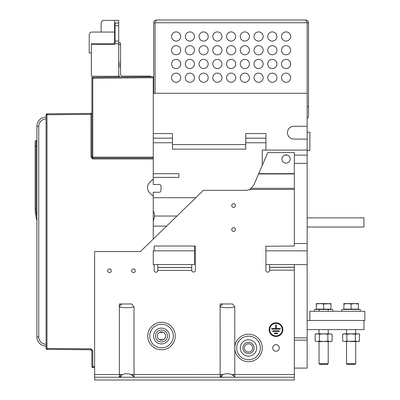 <?xml version="1.0" encoding="UTF-8"?>
<svg xmlns="http://www.w3.org/2000/svg" width="400" height="400" viewBox="0 0 400 400"><rect width="100%" height="100%" fill="white"/><g stroke="black" fill="none" stroke-linecap="round" stroke-linejoin="round"><path stroke-width="0.6" d="M46.075 117.1A9.16 9.16 0 0 0 36.915 126.26L36.915 336.945A9.16 9.16 0 0 0 46.075 346.105M36.915 146.045L36.065 146L36.11 140.5L36.915 140.54L36.11 140.5L35.15 141.415L35.15 208.635A40.765 40.765 0 0 0 36.915 220.51L36.915 336.49M37.29 339.53L37.215 339.265L37.29 339.53M37.15 339L37.095 338.735L37.15 339M36.97 337.955L36.945 337.695L36.97 337.955M36.915 126.72L36.915 140.54M35.15 146L36.065 146L36.065 208.635A39.845 39.845 0 0 0 36.915 216.83M307.145 126.26L307.145 150.08L265.92 150.08L265.92 133.59L245.77 133.59L245.77 149.16L172.49 149.16L172.49 133.59L153.25 133.59L153.25 93.285L307.145 93.285L307.145 126.26L293.86 126.26A6.41 6.41 0 0 0 287.45 132.675A6.41 6.41 0 0 0 293.86 139.085L307.145 139.085M294.32 337.86L307.145 337.86L307.145 368.09L294.32 368.09M307.145 337.86L307.145 264.58L265.92 264.58L265.92 270.31A1.83 1.83 0 0 0 267.755 272.145A1.83 1.83 0 0 0 269.585 270.31L269.585 264.58M294.32 243.51L307.145 243.51L307.145 264.58M307.145 243.51L307.145 150.08M245.77 138.17L265.92 138.17M195.81 197.71L153.25 197.71L153.25 192.26L159.205 192.26A1.83 1.83 0 0 0 161.035 190.43L161.035 186.305A1.83 1.83 0 0 0 159.205 184.475L153.25 184.475L153.25 158.045L153.25 158.965L92.8 158.965L90.97 157.13L90.97 114.36L46.985 114.745L46.985 113.83A0.915 0.915 0 0 0 46.075 114.745A0.915 0.915 0 0 1 46.985 113.83L90.97 113.445A0.915 0.915 0 0 0 91.88 112.53L91.88 112.53A0.915 0.915 0 0 0 91.88 112.53L91.875 112.55A0.915 0.915 0 0 0 91.88 112.53L91.88 157.13L90.97 157.13M166.59 226.105L153.25 226.105L153.25 210.83A10.535 10.535 0 0 1 154.625 216.03L176.96 216.03M46.985 349.38A0.915 0.915 0 0 1 46.075 348.465A0.915 0.915 0 0 0 46.985 349.38L90.97 349.76L46.985 349.38L46.985 348.465L90.97 348.845L92.785 350.68L92.785 366.645L94.625 366.665M153.25 196.03C145.53 190.435 145.53 184.835 153.25 179.24M153.25 221.235L154.625 216.03M294.32 188.32L251.21 188.32L253.905 184.785L267.755 152.6L294.32 152.6L294.32 246.035L265.92 246.26M262.26 165.375L262.26 150.08L265.92 150.08M284.735 155.115L287.41 155.115M294.32 155.115L307.145 155.115M294.32 163.36L307.145 163.36M307.145 250.84L265.92 250.84L265.92 264.58M265.92 246.035L265.92 250.84M294.32 264.58L294.32 380L94.625 380L94.625 251.535L140.425 251.535L203.415 190.325L245.495 190.325A9.16 9.16 0 0 0 249.395 189.45L251.21 188.32M231.55 374.56L234.775 374.505L234.775 306.9L232.55 303.97L223.05 303.97A3.665 2.515 135 0 0 220.12 306.9L220.145 377.22M234.775 306.9C229.89 308 225.005 308 220.12 306.9L220.12 303.97L223.05 303.97M130.79 374.56L134.015 374.505L134.015 306.9L131.785 303.97L122.29 303.97A3.665 2.515 135 0 0 119.36 306.9L119.38 377.22M134.015 306.9C129.13 308 124.245 308 119.36 306.9L119.36 303.97L122.29 303.97M133.465 268.935A1.83 1.83 0 0 0 131.635 270.77A1.83 1.83 0 0 0 133.465 272.6A1.83 1.83 0 0 0 135.295 270.77A1.83 1.83 0 0 0 133.465 268.935M109.465 268.935A1.83 1.83 0 0 0 107.635 270.77A1.83 1.83 0 0 0 109.465 272.6A1.83 1.83 0 0 0 111.295 270.77A1.83 1.83 0 0 0 109.465 268.935M233.585 227.715A1.83 1.83 0 0 0 231.755 229.55A1.83 1.83 0 0 0 233.585 231.38A1.83 1.83 0 0 0 235.42 229.55A1.83 1.83 0 0 0 233.585 227.715M233.585 203.715A1.83 1.83 0 0 0 231.755 205.55A1.83 1.83 0 0 0 233.585 207.38A1.83 1.83 0 0 0 235.42 205.55A1.83 1.83 0 0 0 233.585 203.715M279.295 347.94A3.3 3.3 0 0 0 276 344.64A3.3 3.3 0 0 0 272.7 347.94A3.3 3.3 0 0 0 276 351.235A3.3 3.3 0 0 0 279.295 347.94M282.87 329.62A6.87 6.87 0 0 0 276 322.75A6.87 6.87 0 0 0 269.13 329.62A6.87 6.87 0 0 0 276 336.49A6.87 6.87 0 0 0 282.87 329.62M191.725 264.58L191.735 270.405A1.83 1.83 0 0 0 193.65 272.05A1.83 1.83 0 0 0 195.39 270.22L195.39 246.035L154.165 246.035L154.165 250.84M154.165 264.58L154.165 270.405A1.83 1.83 0 0 0 156 272.235A1.83 1.83 0 0 0 157.83 270.405L157.83 264.58M294.32 340.15L307.145 340.15M286.075 154.89A4.12 4.12 0 0 0 281.95 159.015A4.12 4.12 0 0 0 286.075 163.135A4.12 4.12 0 0 0 290.195 159.015A4.12 4.12 0 0 0 286.075 154.89M94.625 374.505L122.565 374.57M120.02 376.465L120.45 376.04M120.68 375.83L121.41 375.26M121.965 374.9L122.22 374.75M131.975 375.27L132.665 375.81M133.785 376.96L134.015 377.25L134.015 374.505L223.325 374.57M220.785 376.465L221.21 376.04M221.445 375.83L222.17 375.26M222.725 374.9L222.98 374.75M232.735 375.27L233.43 375.81M234.55 376.96L234.775 377.25L234.775 374.505L294.32 374.505M233.24 375.655L233.24 374.505L233.24 375.655M221.655 374.505L221.655 375.655L221.655 374.505M221.655 376.81L221.655 377.25L221.655 376.81M132.48 375.655L132.48 374.505L132.48 375.655M120.895 374.505L120.895 375.655L120.895 374.505M120.895 376.81L120.895 377.25L120.895 376.81M294.32 377.25L94.625 377.25M234.775 377.25C232.35 372.56 222.545 372.56 220.12 377.25A3.665 1.885 -143.1 0 1 223.05 377.25M134.015 377.25C131.59 372.56 121.78 372.56 119.36 377.25A3.665 1.885 -143.1 0 1 122.29 377.25M153.25 239.07L153.25 226.105M153.25 93.285L153.25 76.795L92.785 77.325A0.915 0.915 0 0 0 91.88 78.24A0.915 0.915 0 0 1 92.785 77.325L99.205 77.27M91.925 157.425L91.88 78.24L92.79 78.24L92.79 157.13L153.25 157.13L153.25 133.59M153.25 138.17L172.49 138.17M153.25 157.13L153.25 158.045L92.795 158.045L92.8 158.965M46.075 348.465L46.075 114.745L46.985 114.745L46.985 348.465L46.075 348.465M90.97 348.845L90.97 349.76L91.88 350.68L91.08 349.77M94.625 367.58L92.785 367.565A0.915 0.915 0 0 1 91.88 366.645L92.785 366.645L92.785 367.565A0.915 0.915 0 0 1 91.88 366.645L91.88 350.68L92.785 350.68M163.905 339.375A3.665 3.665 0 0 1 162.41 339.695L159.605 339.695M163.895 332.68A3.665 3.665 0 0 0 162.41 332.365L159.61 332.365M161.495 331.91A4.12 4.12 0 0 0 157.375 336.03A4.12 4.12 0 0 0 161.495 340.155A4.12 4.12 0 0 0 165.615 336.03A4.12 4.12 0 0 0 161.495 331.91M307.145 329.62L363.935 329.62L363.935 320.46L307.145 320.46M307.145 227.025L363.935 227.025L363.935 217.865L307.145 217.865M91.88 366.645L91.88 355.725M91.88 114.36L90.97 114.36L90.97 113.445A0.915 0.915 0 0 0 91.875 112.55A0.915 0.915 0 0 1 90.97 113.445L90.97 115.27M92.795 158.045L92.79 157.13L91.88 157.13A0.915 0.915 0 0 0 92.795 158.045A0.915 0.915 0 0 1 92.145 157.78M159.61 192.215L159.205 192.26M151.74 76.81A3.665 3.665 0 0 0 149.585 76.11L122.38 76.11A1.83 1.83 0 0 1 120.55 74.275L120.55 66.63L118.715 66.63M120.03 77.085A3.665 3.665 0 0 1 118.715 74.275M114.595 43.835L91.33 43.835L91.33 76.265L118.715 76.265L118.715 20.385L114.595 20.385L114.595 25.79L114.595 20.385L103.88 20.385L114.595 20.385M118.715 43.805L115.055 43.805L114.595 43.34L114.595 44.295L91.33 44.295M114.595 23.5A0.46 0.46 0 0 1 115.055 23.045A0.46 0.46 0 0 0 114.595 23.5A0.46 0.46 0 0 1 115.055 23.045L115.055 25.79L114.595 25.79L114.595 41.09L115.055 41.09L115.055 43.805L114.595 43.34L115.055 43.805L114.595 43.34L115.055 43.805L114.595 43.34L114.595 41.09L114.595 43.365M114.595 32.065L91.97 32.065A2.75 2.75 0 0 0 89.22 34.815L89.22 52.95L91.33 52.95M118.715 42.905L120.55 42.905L120.55 66.63M118.715 64.795L120.55 64.795M101.13 32.065L101.13 23.135A2.75 2.75 0 0 1 103.88 20.385M115.055 23.045L118.715 23.045L115.055 23.045M363.935 320.46L364.85 320.46L364.85 311.295L309.89 311.295L309.89 320.46M359.34 341.195L359.575 334.245L358.44 333.83L343.785 333.83L342.65 334.245L343.1 334.095L342.65 334.245L343.1 334.095L342.65 334.245L342.65 341.115L344.765 341.525L342.65 341.115M344.685 333.83L342.65 334.245M359.43 341.165L357.46 341.525L355.345 341.115L344.685 341.525L346.88 341.115L346.88 334.245L344.69 333.83M359.34 334.165L357.46 333.83L355.345 334.245L351.11 333.83L346.88 334.245M355.69 341.525L355.69 363.685L354.95 364.425L355.69 363.685L346.53 363.685L347.275 364.425L346.53 363.685L346.53 341.525M346.53 329.62L346.53 333.83M355.69 329.62L355.69 333.83M355.345 341.115L355.345 334.245M359.575 341.115L358.44 341.525L351.11 341.525L346.88 341.115M354.95 364.425L355.69 363.685L354.95 364.425L347.275 364.425L346.53 363.685L347.275 364.425M330.13 333.835L316.305 333.83L315.17 334.245L315.62 334.095L315.17 334.245L315.62 334.095L315.17 334.245L315.17 341.115L317.285 341.525L315.17 341.115M331.86 341.195L329.975 341.525L327.86 341.115L323.63 341.525L319.4 341.115L319.4 334.245L317.285 333.83L315.17 334.245M331.95 341.165L330.96 341.525L317.205 341.525L319.4 341.115M332.095 341.115L332.095 334.245L329.975 333.83L327.86 334.245L323.63 333.83L319.4 334.245M328.21 341.525L328.21 363.685L327.465 364.425L328.21 363.685L319.05 363.685L319.795 364.425L319.05 363.685L319.05 341.525M360.27 311.295L360.27 309.465L341.95 309.465L341.95 311.295M344.01 303.97L343.785 309.145L358.44 309.145L358.44 304.015L354.775 303.605L351.11 304.015L347.45 303.605L343.785 304.015L343.785 303.605L347.38 303.605M347.45 303.605L358.44 303.605L358.44 304.015M351.11 309.145L351.11 304.015M314.47 311.295L314.47 309.465L332.79 309.465L332.79 311.295M330.96 304.015L330.96 303.605L323.63 304.015L319.965 303.605L316.305 304.015L316.305 309.145L330.96 309.145L330.96 304.015L327.295 303.605L316.305 303.605L316.53 303.97M46.075 118.935A7.33 7.33 0 0 0 38.75 126.26L38.75 336.945A7.33 7.33 0 0 0 46.075 344.275M39.31 120.09L38.9 120.565L39.31 120.085M37.285 123.68L37.215 123.945L37.285 123.68M37.15 124.21L37.09 124.475L37.15 124.21M37.045 124.74L37.005 125L37.045 124.74M36.97 125.26L36.945 125.515L36.97 125.26M153.25 177.375L178.9 177.375L178.9 173.71L153.25 173.71M194.47 250.84L153.25 250.84L153.25 264.58L194.47 264.58L194.47 246.035M248.515 343.815A4.12 4.12 0 0 0 244.395 347.94A4.12 4.12 0 0 0 248.515 352.06A4.12 4.12 0 0 0 252.64 347.94A4.12 4.12 0 0 0 248.515 343.815M269.77 329.62A6.23 6.23 0 0 0 276 335.85A6.23 6.23 0 0 0 282.225 329.62A6.23 6.23 0 0 0 276 323.39A6.23 6.23 0 0 0 269.77 329.62M274.395 333.1L274.395 333.74L277.6 333.74L277.6 333.1L274.395 333.1M272.79 330.81L272.79 331.45L279.205 331.45L279.205 330.81L272.79 330.81M271.645 328.52L271.645 329.16L280.35 329.16L280.35 328.52L276.32 328.52L276.32 325.04L275.675 325.04L275.675 328.52L271.645 328.52M307.145 132.215L309.89 132.215L309.89 150.535L307.145 150.535M323.63 309.145L323.63 304.015M319.05 309.465L319.05 311.295M319.05 329.62L319.05 333.83M328.21 309.465L328.21 311.295M328.21 329.62L328.21 333.83M331.95 334.195L329.98 333.83M327.86 341.115L327.86 334.245M327.465 364.425L328.21 363.685L327.465 364.425L319.795 364.425L319.05 363.685L319.795 364.425M155.345 21.945L156.455 20L305.77 20C307.44 20.165 308.355 21.08 308.515 22.75L307.145 22.75L305.77 20L156.455 20C154.79 20.165 153.87 21.08 153.71 22.75L155.085 22.75L155.085 93.285L153.71 93.285L155.085 93.28L153.71 93.285L153.71 22.75M306.885 21.945L307.145 22.75L307.145 93.28L153.71 93.285M180.73 77.71A4.58 4.58 -0 0 0 176.15 73.13A4.58 4.58 -0 0 0 171.57 77.71A4.58 4.58 -0 0 0 176.15 82.29A4.58 4.58 -0 0 0 180.73 77.71A4.58 4.58 -0 0 0 176.15 73.13A4.58 4.58 -0 0 0 171.57 77.71M180.73 63.97A4.58 4.58 -0 0 0 176.15 59.39A4.58 4.58 -0 0 0 171.57 63.97A4.58 4.58 -0 0 0 176.15 68.55A4.58 4.58 -0 0 0 180.73 63.97A4.58 4.58 -0 0 0 176.15 59.39A4.58 4.58 -0 0 0 171.57 63.97M180.73 50.23A4.58 4.58 -0 0 0 176.15 45.65A4.58 4.58 -0 0 0 171.57 50.23A4.58 4.58 -0 0 0 176.15 54.81A4.58 4.58 -0 0 0 180.73 50.23A4.58 4.58 -0 0 0 176.15 45.65A4.58 4.58 -0 0 0 171.57 50.23M180.73 36.49A4.58 4.58 -0 0 0 176.15 31.91A4.58 4.58 -0 0 0 171.57 36.49A4.58 4.58 -0 0 0 176.15 41.07A4.58 4.58 -0 0 0 180.73 36.49A4.58 4.58 -0 0 0 176.15 31.91A4.58 4.58 -0 0 0 171.57 36.49M194.47 77.71A4.58 4.58 -0 0 0 189.89 73.13A4.58 4.58 -0 0 0 185.31 77.71A4.58 4.58 -0 0 0 189.89 82.29A4.58 4.58 -0 0 0 194.47 77.71A4.58 4.58 -0 0 0 189.89 73.13A4.58 4.58 -0 0 0 185.31 77.71M194.47 63.97A4.58 4.58 -0 0 0 189.89 59.39A4.58 4.58 -0 0 0 185.31 63.97A4.58 4.58 -0 0 0 189.89 68.55A4.58 4.58 -0 0 0 194.47 63.97A4.58 4.58 -0 0 0 189.89 59.39A4.58 4.58 -0 0 0 185.31 63.97M194.47 50.23A4.58 4.58 -0 0 0 189.89 45.65A4.58 4.58 -0 0 0 185.31 50.23A4.58 4.58 -0 0 0 189.89 54.81A4.58 4.58 -0 0 0 194.47 50.23A4.58 4.58 -0 0 0 189.89 45.65A4.58 4.58 -0 0 0 185.31 50.23M194.47 36.49A4.58 4.58 -0 0 0 189.89 31.91A4.58 4.58 -0 0 0 185.31 36.49A4.58 4.58 -0 0 0 189.89 41.07A4.58 4.58 -0 0 0 194.47 36.49A4.58 4.58 -0 0 0 189.89 31.91A4.58 4.58 -0 0 0 185.31 36.49M208.21 77.71A4.58 4.58 -0 0 0 203.63 73.13A4.58 4.58 -0 0 0 199.05 77.71A4.58 4.58 -0 0 0 203.63 82.29A4.58 4.58 -0 0 0 208.21 77.71A4.58 4.58 -0 0 0 203.63 73.13A4.58 4.58 -0 0 0 199.05 77.71M208.21 63.97A4.58 4.58 -0 0 0 203.63 59.39A4.58 4.58 -0 0 0 199.05 63.97A4.58 4.58 -0 0 0 203.63 68.55A4.58 4.58 -0 0 0 208.21 63.97A4.58 4.58 -0 0 0 203.63 59.39A4.58 4.58 -0 0 0 199.05 63.97M208.21 50.23A4.58 4.58 -0 0 0 203.63 45.65A4.58 4.58 -0 0 0 199.05 50.23A4.58 4.58 -0 0 0 203.63 54.81A4.58 4.58 -0 0 0 208.21 50.23A4.58 4.58 -0 0 0 203.63 45.65A4.58 4.58 -0 0 0 199.05 50.23M208.21 36.49A4.58 4.58 -0 0 0 203.63 31.91A4.58 4.58 -0 0 0 199.05 36.49A4.58 4.58 -0 0 0 203.63 41.07A4.58 4.58 -0 0 0 208.21 36.49A4.58 4.58 -0 0 0 203.63 31.91A4.58 4.58 -0 0 0 199.05 36.49M221.955 77.71A4.58 4.58 -0 0 0 217.375 73.13A4.58 4.58 -0 0 0 212.79 77.71A4.58 4.58 -0 0 0 217.375 82.29A4.58 4.58 -0 0 0 221.955 77.71A4.58 4.58 -0 0 0 217.375 73.13A4.58 4.58 -0 0 0 212.79 77.71M221.955 63.97A4.58 4.58 -0 0 0 217.375 59.39A4.58 4.58 -0 0 0 212.79 63.97A4.58 4.58 -0 0 0 217.375 68.55A4.58 4.58 -0 0 0 221.955 63.97A4.58 4.58 -0 0 0 217.375 59.39A4.58 4.58 -0 0 0 212.79 63.97M221.955 50.23A4.58 4.58 -0 0 0 217.375 45.65A4.58 4.58 -0 0 0 212.79 50.23A4.58 4.58 -0 0 0 217.375 54.81A4.58 4.58 -0 0 0 221.955 50.23A4.58 4.58 -0 0 0 217.375 45.65A4.58 4.58 -0 0 0 212.79 50.23M221.955 36.49A4.58 4.58 -0 0 0 217.375 31.91A4.58 4.58 -0 0 0 212.79 36.49A4.58 4.58 -0 0 0 217.375 41.07A4.58 4.58 -0 0 0 221.955 36.49A4.58 4.58 -0 0 0 217.375 31.91A4.58 4.58 -0 0 0 212.79 36.49M290.655 77.71A4.58 4.58 -0 0 0 286.075 73.13A4.58 4.58 -0 0 0 281.495 77.71A4.58 4.58 -0 0 0 286.075 82.29A4.58 4.58 -0 0 0 290.655 77.71A4.58 4.58 -0 0 0 286.075 73.13A4.58 4.58 -0 0 0 281.495 77.71M290.655 63.97A4.58 4.58 -0 0 0 286.075 59.39A4.58 4.58 -0 0 0 281.495 63.97A4.58 4.58 -0 0 0 286.075 68.55A4.58 4.58 -0 0 0 290.655 63.97A4.58 4.58 -0 0 0 286.075 59.39A4.58 4.58 -0 0 0 281.495 63.97M290.655 50.23A4.58 4.58 -0 0 0 286.075 45.65A4.58 4.58 -0 0 0 281.495 50.23A4.58 4.58 -0 0 0 286.075 54.81A4.58 4.58 -0 0 0 290.655 50.23A4.58 4.58 -0 0 0 286.075 45.65A4.58 4.58 -0 0 0 281.495 50.23M290.655 36.49A4.58 4.58 -0 0 0 286.075 31.91A4.58 4.58 -0 0 0 281.495 36.49A4.58 4.58 -0 0 0 286.075 41.07A4.58 4.58 -0 0 0 290.655 36.49A4.58 4.58 -0 0 0 286.075 31.91A4.58 4.58 -0 0 0 281.495 36.49M276.915 77.71A4.58 4.58 -0 0 0 272.335 73.13A4.58 4.58 -0 0 0 267.755 77.71A4.58 4.58 -0 0 0 272.335 82.29A4.58 4.58 -0 0 0 276.915 77.71A4.58 4.58 -0 0 0 272.335 73.13A4.58 4.58 -0 0 0 267.755 77.71M276.915 63.97A4.58 4.58 -0 0 0 272.335 59.39A4.58 4.58 -0 0 0 267.755 63.97A4.58 4.58 -0 0 0 272.335 68.55A4.58 4.58 -0 0 0 276.915 63.97A4.58 4.58 -0 0 0 272.335 59.39A4.58 4.58 -0 0 0 267.755 63.97M276.915 50.23A4.58 4.58 -0 0 0 272.335 45.65A4.58 4.58 -0 0 0 267.755 50.23A4.58 4.58 -0 0 0 272.335 54.81A4.58 4.58 -0 0 0 276.915 50.23A4.58 4.58 -0 0 0 272.335 45.65A4.58 4.58 -0 0 0 267.755 50.23M276.915 36.49A4.58 4.58 -0 0 0 272.335 31.91A4.58 4.58 -0 0 0 267.755 36.49A4.58 4.58 -0 0 0 272.335 41.07A4.58 4.58 -0 0 0 276.915 36.49A4.58 4.58 -0 0 0 272.335 31.91A4.58 4.58 -0 0 0 267.755 36.49M263.175 77.71A4.58 4.58 -0 0 0 258.595 73.13A4.58 4.58 -0 0 0 254.015 77.71A4.58 4.58 -0 0 0 258.595 82.29A4.58 4.58 -0 0 0 263.175 77.71A4.58 4.58 -0 0 0 258.595 73.13A4.58 4.58 -0 0 0 254.015 77.71M263.175 63.97A4.58 4.58 -0 0 0 258.595 59.39A4.58 4.58 -0 0 0 254.015 63.97A4.58 4.58 -0 0 0 258.595 68.55A4.58 4.58 -0 0 0 263.175 63.97A4.58 4.58 -0 0 0 258.595 59.39A4.58 4.58 -0 0 0 254.015 63.97M263.175 50.23A4.58 4.58 -0 0 0 258.595 45.65A4.58 4.58 -0 0 0 254.015 50.23A4.58 4.58 -0 0 0 258.595 54.81A4.58 4.58 -0 0 0 263.175 50.23A4.58 4.58 -0 0 0 258.595 45.65A4.58 4.58 -0 0 0 254.015 50.23M263.175 36.49A4.58 4.58 -0 0 0 258.595 31.91A4.58 4.58 -0 0 0 254.015 36.49A4.58 4.58 -0 0 0 258.595 41.07A4.58 4.58 -0 0 0 263.175 36.49A4.58 4.58 -0 0 0 258.595 31.91A4.58 4.58 -0 0 0 254.015 36.49M249.435 77.71A4.58 4.58 -0 0 0 244.855 73.13A4.58 4.58 -0 0 0 240.275 77.71A4.58 4.58 -0 0 0 244.855 82.29A4.58 4.58 -0 0 0 249.435 77.71A4.58 4.58 -0 0 0 244.855 73.13A4.58 4.58 -0 0 0 240.275 77.71M249.435 63.97A4.58 4.58 -0 0 0 244.855 59.39A4.58 4.58 -0 0 0 240.275 63.97A4.58 4.58 -0 0 0 244.855 68.55A4.58 4.58 -0 0 0 249.435 63.97A4.58 4.58 -0 0 0 244.855 59.39A4.58 4.58 -0 0 0 240.275 63.97M249.435 50.23A4.58 4.58 -0 0 0 244.855 45.65A4.58 4.58 -0 0 0 240.275 50.23A4.58 4.58 -0 0 0 244.855 54.81A4.58 4.58 -0 0 0 249.435 50.23A4.58 4.58 -0 0 0 244.855 45.65A4.58 4.58 -0 0 0 240.275 50.23M249.435 36.49A4.58 4.58 -0 0 0 244.855 31.91A4.58 4.58 -0 0 0 240.275 36.49A4.58 4.58 -0 0 0 244.855 41.07A4.58 4.58 -0 0 0 249.435 36.49A4.58 4.58 -0 0 0 244.855 31.91A4.58 4.58 -0 0 0 240.275 36.49M235.695 77.71A4.58 4.58 -0 0 0 231.115 73.13A4.58 4.58 -0 0 0 226.535 77.71A4.58 4.58 -0 0 0 231.115 82.29A4.58 4.58 -0 0 0 235.695 77.71A4.58 4.58 -0 0 0 231.115 73.13A4.58 4.58 -0 0 0 226.535 77.71M235.695 63.97A4.58 4.58 -0 0 0 231.115 59.39A4.58 4.58 -0 0 0 226.535 63.97A4.58 4.58 -0 0 0 231.115 68.55A4.58 4.58 -0 0 0 235.695 63.97A4.58 4.58 -0 0 0 231.115 59.39A4.58 4.58 -0 0 0 226.535 63.97M235.695 50.23A4.58 4.58 -0 0 0 231.115 45.65A4.58 4.58 -0 0 0 226.535 50.23A4.58 4.58 -0 0 0 231.115 54.81A4.58 4.58 -0 0 0 235.695 50.23A4.58 4.58 -0 0 0 231.115 45.65A4.58 4.58 -0 0 0 226.535 50.23M235.695 36.49A4.58 4.58 -0 0 0 231.115 31.91A4.58 4.58 -0 0 0 226.535 36.49A4.58 4.58 -0 0 0 231.115 41.07A4.58 4.58 -0 0 0 235.695 36.49A4.58 4.58 -0 0 0 231.115 31.91A4.58 4.58 -0 0 0 226.535 36.49M153.71 90.08L153.25 90.535L153.71 90.075M153.71 86.995L153.71 87.805M153.25 88.515A2.75 2.75 -0 0 0 153.595 87.775M308.515 22.75L308.515 106.565L307.145 106.565L307.145 22.75L155.085 22.75L155.085 93.28M307.145 118.28A2.29 2.29 -0 0 0 308.515 116.185A2.29 2.29 -0 0 1 307.145 118.28A2.29 2.29 -0 0 0 308.515 116.185L308.515 106.565L307.145 106.565M36.065 208.635L35.15 208.635M245.77 144.58L172.49 144.58M153.25 142.75L172.49 142.75M245.77 142.75L265.92 142.75M153.25 210.83L153.25 197.71M269.585 270.165L294.32 270.165M294.32 189.45L249.395 189.45M161.495 322.295A13.74 13.74 0 0 1 175.235 336.03A13.74 13.74 0 0 1 161.495 349.77A13.74 13.74 0 0 1 147.755 336.03A13.74 13.74 0 0 1 161.495 322.295M248.515 334.2A13.74 13.74 0 0 1 262.255 347.94A13.74 13.74 0 0 1 248.515 361.675A13.74 13.74 0 0 1 234.78 347.94A13.74 13.74 0 0 1 248.515 334.2M157.83 270.405L191.725 270.405M258.565 173.955L294.32 173.955M258.69 173.67L294.32 173.67M294.32 267.24L269.585 267.24M294.32 267.33L269.585 267.33M92.785 77.325L92.79 78.24L153.25 77.71M90.97 113.445A0.915 0.915 0 0 0 91.875 112.55M118.715 25.79L115.055 25.79L115.055 41.09L118.715 41.09M118.715 44.735L120.55 44.735M118.715 62.965L120.55 62.965M161.495 341.995A5.965 5.965 0 0 1 155.53 336.03A5.965 5.965 0 0 1 161.495 330.065A5.965 5.965 0 0 1 167.46 336.03A5.965 5.965 0 0 1 161.495 341.995M161.495 343.94A7.91 7.91 0 0 1 153.585 336.03A7.91 7.91 0 0 1 161.495 328.12A7.91 7.91 0 0 1 169.405 336.03A7.91 7.91 0 0 1 161.495 343.94M161.495 324.235A11.795 11.795 0 0 1 173.29 336.03A11.795 11.795 0 0 1 161.495 347.825A11.795 11.795 0 0 1 149.7 336.03A11.795 11.795 0 0 1 161.495 324.235M38.75 336.945L36.915 336.945M38.75 126.26L36.915 126.26M191.725 267.48L157.83 267.48M191.725 267.57L157.83 267.57M248.515 336.145A11.795 11.795 0 0 1 260.31 347.94A11.795 11.795 0 0 1 248.515 359.735A11.795 11.795 0 0 1 236.72 347.94A11.795 11.795 0 0 1 248.515 336.145M248.515 339.76A8.175 8.175 0 0 0 240.34 347.94A8.175 8.175 0 0 0 248.515 356.115A8.175 8.175 0 0 0 256.695 347.94A8.175 8.175 0 0 0 248.515 339.76M248.515 342.35A5.585 5.585 0 0 0 242.93 347.94A5.585 5.585 0 0 0 248.515 353.525A5.585 5.585 0 0 0 254.105 347.94A5.585 5.585 0 0 0 248.515 342.35M153.71 89.74L153.25 89.285M36.11 140.5L35.15 141.415M357.81 309.465L358.135 309.145M344.41 309.465L344.09 309.145M330.33 309.465L330.65 309.145M316.93 309.465L316.61 309.145"/></g></svg>
